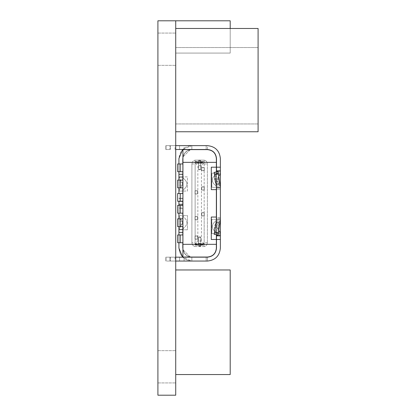 <?xml version="1.0" encoding="UTF-8"?>
<svg xmlns="http://www.w3.org/2000/svg" width="416" height="416" viewBox="0 0 416 416"><rect width="100%" height="100%" fill="white"/><g stroke="black" fill="none" stroke-linecap="round" stroke-linejoin="round"><path stroke-width="0.31" stroke-dasharray="2.08 1.56" d="M175.724 20.8L157.908 20.8L157.908 395.2L175.724 395.2L175.724 20.8L175.724 53.076L175.724 20.8L230.204 20.8L230.204 53.076L175.724 53.076L230.204 53.076L230.204 28.475M157.908 49.202L157.908 65.343L157.908 49.202M157.908 366.798L157.908 350.657L157.908 366.798M175.724 49.202L175.724 65.343L175.724 49.202M175.724 80.116L175.724 131.758L175.724 80.116M175.724 47.523L175.724 123.947L175.724 47.523L258.092 47.523L258.092 123.947L258.092 47.523L175.724 47.523M175.724 366.798L175.724 350.657L175.724 366.798M175.724 269.968L175.724 374.546L175.724 269.968L230.204 269.968L230.204 374.546L175.724 374.546M258.092 80.116L258.092 131.758L258.092 80.116M175.724 123.947L258.092 123.947L175.724 123.947M175.724 131.758L258.092 131.758L258.092 28.475L175.724 28.475M175.724 149.505L207.459 149.505L191.838 149.505L207.459 149.505L206.164 149.505L207.459 149.505L207.459 145.631L175.724 145.631M207.459 149.505L207.459 145.631L191.838 145.631L207.459 145.631L207.459 149.505C212.909 150.077 215.92 153.088 216.497 158.543L216.497 248.139C215.92 253.588 212.909 256.599 207.459 257.176L191.838 257.176C186.384 256.599 183.373 253.588 182.801 248.139L182.801 201.271M178.927 190.944L181.402 186.316L182.296 185.687L182.296 182.515L181.402 181.891L178.927 176.873L178.927 191.074L178.927 176.873L181.402 181.891L182.296 182.515L182.296 185.687L181.402 186.316L178.927 190.944M216.497 187.33L216.497 173.129L216.497 187.33L220.366 187.33L220.366 173.129L220.366 187.33L216.497 187.33M216.497 219.346L216.497 233.548L216.497 219.346L220.366 219.346L220.366 233.548L220.366 219.346L216.497 219.346M216.497 219.216L216.497 236.002L216.497 219.216L220.366 219.216L220.366 236.002L220.366 219.216L216.497 219.216M220.366 158.543L220.366 189.14L220.054 183.612L217.953 171.709L214.141 172.385L216.242 184.288L216.497 189.14L216.497 170.68L216.497 187.46L216.497 171.969L220.366 171.969L220.366 170.68L220.366 187.46L220.366 171.969M220.366 234.712L216.497 234.712L216.497 218.832L220.366 218.832L220.366 217.542L216.497 217.542L216.497 218.832L216.497 217.542L220.366 217.542L220.054 223.064L218.291 233.059L214.479 232.388L214.141 234.296L217.953 234.967L218.291 233.059M220.366 218.832L216.497 218.832L216.242 222.394L214.479 232.388M178.927 201.479L178.927 207.86L178.927 201.479L182.801 201.479L182.801 204.552L182.801 198.177L182.801 207.86L182.801 198.177L182.801 201.479L178.927 201.479M178.927 207.86L178.927 204.552L178.927 207.86L182.801 207.86L182.801 204.552L182.801 207.86L178.927 207.86M178.927 180.102L178.927 187.845M178.927 193.528L178.927 158.543C179.748 150.753 184.049 146.453 191.838 145.631L206.164 145.631L191.838 145.631L182.619 149.505L191.838 145.631C184.049 146.453 179.748 150.753 178.927 158.543L178.927 174.294L182.801 174.294L182.801 158.543L182.801 174.294L178.927 174.294M178.927 171.709L178.927 163.961L178.927 171.709M182.801 176.873L182.801 191.074L182.801 176.873L178.927 176.873L182.801 176.873M182.801 180.102L182.801 187.845M182.801 193.528L182.801 158.543C183.373 153.088 186.384 150.077 191.838 149.505L191.838 145.631L191.838 149.505C186.384 150.077 183.373 153.088 182.801 158.543M182.801 163.961L182.801 171.709M178.927 198.177L182.801 198.177L178.927 198.177M178.927 215.602L178.927 229.804L178.927 215.602L182.801 215.602L182.801 229.804L182.801 215.602L178.927 215.602M178.927 229.549L181.402 224.791L178.927 229.549M178.927 201.027L178.927 208.504L178.927 201.027L182.801 201.027L178.927 201.027M178.927 208.504L178.927 204.095L178.927 208.504L182.801 208.504L182.801 204.095L182.801 208.504L178.927 208.504M178.927 232.388L182.801 232.388L182.801 248.139L182.801 232.388L178.927 232.388L178.927 248.139L178.927 201.271M178.927 234.967L178.927 242.715L178.927 234.967M178.927 218.832L178.927 226.58M178.927 205.405L178.927 213.153M182.801 248.139C183.373 253.588 186.384 256.599 191.838 257.176L207.459 257.176L207.459 261.05L191.838 261.05L182.619 257.176L191.838 261.05C184.049 260.229 179.748 255.923 178.927 248.139C179.748 255.923 184.049 260.229 191.838 261.05L175.724 261.05M184.09 261.05L206.164 261.05L169.952 261.05L184.09 261.05L184.09 257.176L206.164 257.176L191.838 257.176L191.838 261.05L191.838 257.176L206.164 257.176L165.849 257.176L170.368 257.176L170.368 261.05L170.368 257.176L175.724 257.176M207.459 257.176L207.459 261.05L207.459 257.176L166.015 257.176L166.015 261.05L169.952 261.05L166.015 261.05L166.015 257.176L184.09 257.176M182.801 229.549L183.622 227.963L184.517 227.334C187.704 224.162 187.704 220.99 184.517 217.818L182.926 216.299M182.801 242.715L182.801 234.967M182.801 218.832L182.801 226.58M182.801 205.405L182.801 213.153M190.315 257.046L182.926 249.662L190.315 257.046M170.368 145.631L165.849 145.631L170.368 145.631L170.368 149.505L170.368 145.631M206.164 145.631L166.015 145.631L206.164 145.631L206.164 149.505L206.164 145.631M190.315 149.63L182.926 157.019L190.315 149.63M220.366 217.542L220.366 248.139M220.366 187.845L216.497 187.845L220.366 187.845L220.366 189.14L216.497 189.14L220.366 189.14M182.801 198.822L178.927 198.822L182.801 198.822M169.952 149.505L166.015 149.505L169.952 149.505L169.952 145.631L169.952 149.505M165.849 149.505L165.849 145.631L165.849 149.505M179.572 149.505L179.572 145.631L179.572 149.505M166.015 149.505L166.015 145.631L166.015 149.505M165.849 257.176L165.849 261.05L165.849 257.176M179.572 257.176L179.572 261.05L179.572 257.176M178.927 215.732L181.402 220.366L182.296 220.99L182.296 224.162L181.402 224.791L182.296 224.162L182.296 220.99L181.402 220.366L178.927 215.732M182.926 228.852L184.517 227.334C187.704 224.162 187.704 220.99 184.517 217.818L183.622 217.188L182.801 215.602M182.801 229.804L178.927 229.804L182.801 229.804M182.801 191.074L178.927 191.074L182.801 191.074L178.927 191.074L182.801 191.074L183.622 189.488L182.926 190.377M184.517 188.864L183.622 189.488L184.517 188.864C187.704 185.687 187.704 182.515 184.517 179.343C187.704 182.515 187.704 185.687 184.517 188.864M182.926 177.824L184.517 179.343L183.622 178.719L182.801 177.133M220.366 233.423L217.89 228.79L220.366 233.423L216.497 233.418M216.492 219.674L215.67 221.192L214.776 221.816C211.588 224.994 211.588 228.166 214.776 231.338L215.67 231.962L216.497 233.548L220.366 233.548L216.497 233.548L215.67 231.962L214.776 231.338C211.588 228.166 211.588 224.994 214.776 221.816L216.367 220.303M220.366 219.606L217.89 224.364L216.996 224.994L216.996 228.166L217.89 228.79L216.996 228.166L216.996 224.994L217.89 224.364L220.366 219.606M216.497 233.548L220.366 233.548L216.497 233.548M216.492 187.008L215.67 185.484L214.776 184.86C211.588 181.688 211.588 178.516 214.776 175.344L215.67 174.715L216.497 173.129L220.366 173.129L216.497 173.129L215.67 174.715L214.776 175.344C211.588 178.516 211.588 181.688 214.776 184.86L216.367 186.378M217.89 177.887L220.366 173.259L217.89 177.887L216.996 178.516L217.89 177.887M216.996 181.688L216.996 178.516L216.996 181.688L217.89 182.312L216.996 181.688M220.366 187.07L217.89 182.312L220.366 187.07M216.497 173.129L220.366 173.129L216.497 173.129M216.497 167.19L220.366 167.19M216.497 170.68L220.366 170.68L216.497 170.68M216.258 174.548L220.366 174.548L218.592 176.644L218.468 178.573L214.604 178.547L214.724 176.618L216.258 174.548L220.137 174.548M220.366 183.586L216.258 183.586L220.366 183.586M216.497 187.46L220.366 187.46L216.497 187.46M216.497 239.486L220.366 239.486M216.497 236.002L220.366 236.002L216.497 236.002M216.497 223.09L220.366 223.09L216.497 223.09M220.366 232.128L218.592 230.032L214.724 230.058L216.258 232.128L220.366 232.128M216.258 232.128L220.137 232.128M218.592 225.186L218.468 227.115L214.604 227.089L214.724 225.16L218.592 225.186L220.137 223.09M218.468 227.115L218.592 230.032M214.604 227.089L214.604 228.134L218.468 228.108M216.258 223.09L214.724 225.16M214.724 230.058L214.604 228.134M216.258 183.586L214.724 181.522L214.604 179.592L218.468 179.566L218.592 181.496L220.137 183.586M218.468 179.566L218.468 178.573M214.604 179.592L214.604 178.547M177.632 171.709L177.632 163.961L182.926 163.961L182.926 171.709L177.632 171.709M182.926 171.709L182.926 163.961M180.216 171.709L180.216 163.961L180.216 171.709M177.632 187.845L177.632 180.102L182.926 180.102L182.926 187.845L177.632 187.845M182.926 187.845L182.926 180.102M180.216 187.845L180.216 180.102L180.216 187.845M177.632 201.271L177.632 193.528L182.926 193.528L182.926 201.271L177.632 201.271M182.926 201.271L182.926 193.528M180.216 201.271L180.216 193.528L180.216 201.271M177.632 205.405L177.632 213.153L182.926 213.153L182.926 205.405L177.632 205.405M182.926 205.405L182.926 213.153M180.216 205.405L180.216 213.153L180.216 205.405M177.632 218.832L177.632 226.58L182.926 226.58L182.926 218.832L177.632 218.832M182.926 218.832L182.926 226.58M180.216 218.832L180.216 226.58L180.216 218.832M177.632 234.967L177.632 242.715L182.926 242.715L182.926 234.967L177.632 234.967M182.926 234.967L182.926 242.715M180.216 234.967L180.216 242.715L180.216 234.967M198.676 160.399L198.676 169.447L198.676 160.399L200.616 160.399L200.616 160.087L198.676 160.087L200.616 160.087L200.616 162.672L198.676 162.672L200.616 162.672L200.616 163.316L200.616 162.672L198.676 162.672L200.616 162.672L200.616 163.316L200.616 162.672L198.676 162.672L200.616 162.672L200.616 169.447L198.676 169.447L200.616 169.447L200.616 161.382L198.676 161.382M200.616 161.382L200.616 160.399M200.616 245.3L200.616 237.229L200.616 244.005L198.676 244.005L198.676 237.229L198.676 244.005L200.616 244.005L200.616 243.36L200.616 244.005L198.676 244.005L200.616 244.005L200.616 243.36L200.616 244.005L198.676 244.005L200.616 244.005L200.616 246.589L198.676 246.589L200.616 246.589L200.616 245.3L198.676 245.3M200.616 237.229L198.676 237.229L200.616 237.229M197.839 241.015L197.839 165.662L201.453 165.662L204.168 162.874L204.168 243.802L201.453 241.015L197.839 241.015L195.13 243.802L204.168 243.802L204.168 245.18L204.168 243.36L200.746 243.36L200.746 245.18L195.13 245.18L204.168 245.18L200.746 245.18L200.746 236.969L200.746 244.213L200.746 243.36L204.168 243.36L204.168 246.537C206.164 246.043 207.241 244.769 207.392 242.715L207.392 163.961C207.241 161.907 206.164 160.633 204.168 160.144L204.168 163.316L204.168 161.496L204.168 162.874L195.13 162.874L195.13 245.18L195.13 243.36L198.552 243.36L198.552 245.18L198.552 236.969L200.746 236.969L198.552 236.969L198.552 244.213L200.746 244.213M191.901 242.715C192.062 244.764 193.138 246.033 195.13 246.537C193.138 246.033 192.062 244.764 191.901 242.715L191.901 163.961L191.901 242.715L195.13 242.715L195.13 160.144L204.168 160.144C206.154 160.644 207.23 161.918 207.392 163.961L204.168 163.961L204.168 160.144L195.13 160.144C193.138 160.644 192.062 161.918 191.901 163.961C192.062 161.918 193.138 160.644 195.13 160.144L195.13 163.316L195.13 161.496L204.168 161.496L195.13 161.496L195.13 162.874L197.839 165.662M198.552 244.213L198.552 243.36L195.13 243.36L195.13 244.977L204.168 244.977M200.746 162.469L200.746 169.707L198.552 169.707L198.552 161.496L198.552 169.707L200.746 169.707L200.746 161.496L200.746 163.316L200.746 162.469L198.552 162.469M195.13 163.316L198.552 163.316L195.13 163.316M200.746 163.316L204.168 163.316L200.746 163.316M207.459 257.046L191.838 257.046C186.462 256.48 183.492 253.51 182.926 248.139L182.926 215.602L187.444 215.602L187.444 229.804L182.926 229.804L187.444 229.804L187.444 215.602L182.926 215.602L182.926 176.873L187.444 176.873L187.444 191.074L182.926 191.074L187.444 191.074L187.444 176.873L182.926 176.873L182.926 158.543C183.492 153.166 186.462 150.197 191.838 149.63L207.459 149.63M191.838 257.046C186.462 256.48 183.492 253.51 182.926 248.139L182.926 257.046L191.838 257.046M182.926 158.543C183.492 153.166 186.462 150.197 191.838 149.63L182.926 149.63L182.926 158.543M201.453 165.662L201.453 241.015M195.13 242.715L195.13 246.537L204.168 246.537L204.168 212.685L204.168 215.914L201.583 215.914L204.168 215.914M204.168 163.961L204.168 212.685L201.583 212.685L201.583 215.914L201.583 212.685L204.168 212.685M216.367 248.139L216.367 233.548L211.848 233.548L211.848 219.346L216.367 219.346L216.367 233.548L211.848 233.548L211.848 219.346L216.367 219.346L216.367 187.33L211.848 187.33L211.848 173.129L216.367 173.129L216.367 187.33L211.848 187.33L211.848 173.129L216.367 173.129L216.367 158.543M207.392 163.961L207.392 242.715C207.23 244.764 206.154 246.033 204.168 246.537L195.13 246.537L195.13 244.977M216.367 185.125L216.367 171.99M216.367 234.686L216.367 221.556M216.367 162.349L182.926 162.349M182.926 244.327L216.367 244.327M216.367 217.038L211.286 217.038L211.286 239.486L216.367 239.486M216.367 167.19L211.286 167.19L211.286 189.644L216.367 189.644M195.13 216.585L197.709 216.585L197.709 219.814L197.709 216.585L195.13 216.585L195.13 219.814L197.709 219.814L195.13 219.814M195.13 235.95L197.709 235.95L197.709 239.179L197.709 235.95L195.13 235.95L195.13 239.179L197.709 239.179L195.13 239.179M195.13 190.767L197.709 190.767L197.709 193.991L197.709 190.767L195.13 190.767L195.13 193.991L197.709 193.991L195.13 193.991M204.168 190.091L204.168 186.862L201.583 186.862L201.583 190.091L204.168 190.091L201.583 190.091L201.583 186.862L204.168 186.862M204.168 170.726L204.168 167.497L201.583 167.497L201.583 170.726L204.168 170.726L201.583 170.726L201.583 167.497L204.168 167.497M204.292 212.815L201.713 212.815L201.713 215.784L201.713 212.815L204.292 212.815L204.292 215.784L201.713 215.784L204.292 215.784L204.292 212.815M204.292 186.992L201.713 186.992L201.713 189.961L201.713 186.992L204.292 186.992L204.292 189.961L201.713 189.961L204.292 189.961L204.292 186.992M204.292 167.627L201.713 167.627L201.713 170.596L201.713 167.627L204.292 167.627L204.292 170.596L201.713 170.596L204.292 170.596L204.292 167.627M195 190.897L197.579 190.897L197.579 193.866L197.579 190.897L195 190.897L195 193.866L197.579 193.866L195 193.866L195 190.897M195 216.715L197.579 216.715L197.579 219.684L197.579 216.715L195 216.715L195 219.684L197.579 219.684L195 219.684L195 216.715M195 236.08L197.579 236.08L197.579 239.049L197.579 236.08L195 236.08L195 239.049L197.579 239.049L195 239.049L195 236.08M182.801 185.245L178.927 185.245M175.053 149.505L175.053 145.631M184.09 149.505L184.09 145.631M206.164 257.176L206.164 261.05L206.164 257.176M175.053 257.176L175.053 261.05M169.952 257.176L169.952 261.05L169.952 257.176M182.801 224.172L178.927 224.172M182.801 221.432L178.927 221.432M182.801 182.51L178.927 182.51M182.801 204.095L178.927 204.095L182.801 204.095M182.801 204.552L178.927 204.552L182.801 204.552M214.479 174.288L218.291 173.618M216.497 173.904L220.366 173.904M216.497 173.259L220.366 173.259M216.497 184.881L220.366 184.881M216.497 186.17L220.366 186.17M216.497 184.231L220.366 184.231M216.497 232.773L220.366 232.773M216.497 222.446L220.366 222.446M216.497 220.511L220.366 220.511M216.497 221.801L220.366 221.801M220.319 223.09L220.319 232.128M216.455 223.09L216.455 232.128M220.319 183.586L220.319 174.548M216.455 183.586L216.455 174.548M214.724 176.618L218.592 176.644M218.592 181.496L214.724 181.522M200.616 160.961L198.676 160.961M200.616 245.716L198.676 245.716M200.616 246.282L198.676 246.282M195.13 244.79L198.552 244.79M195.13 161.892L198.552 161.892M191.901 163.961L195.13 163.961M207.392 242.715L204.168 242.715M200.746 244.79L204.168 244.79M200.746 161.892L204.168 161.892M157.908 65.343L175.724 65.343L157.908 65.343M157.908 33.067L175.724 33.067L157.908 33.067M157.908 382.933L175.724 382.933L157.908 382.933M157.908 350.657L175.724 350.657L157.908 350.657M200.616 163.316L198.676 163.316L200.616 163.316M200.616 243.36L198.676 243.36L200.616 243.36"/><path stroke-width="0.62" d="M175.724 20.8L157.908 20.8L157.908 395.2L175.724 395.2L175.724 20.8L230.204 20.8L230.204 28.475M175.724 28.475L258.092 28.475L258.092 131.758L175.724 131.758M175.724 269.968L230.204 269.968L230.204 374.546L175.724 374.546M175.724 257.176L207.459 257.176C212.909 256.599 215.92 253.588 216.497 248.139L216.497 234.712M175.724 149.505L207.459 149.505C212.909 150.077 215.92 153.088 216.497 158.543L216.497 167.19L220.366 167.19L220.366 158.543C219.549 150.753 215.244 146.453 207.459 145.631C215.244 146.453 219.549 150.753 220.366 158.543M216.497 171.969L216.497 167.19M216.497 187.2L216.497 219.476L214.479 232.388L218.291 233.059L220.366 219.476L220.366 187.2L218.291 173.618L214.479 174.288L216.497 187.2M175.724 145.631L207.459 145.631M178.927 187.845L178.927 193.528M182.801 171.709L182.801 174.294L178.927 174.294L178.927 180.102M178.927 174.294L178.927 171.709L178.927 174.294M178.927 163.961L178.927 158.543L182.619 149.505L178.927 158.543L178.927 163.961M182.801 187.845L182.801 193.528M182.801 174.294L182.801 180.102M182.801 158.543L182.801 163.961M182.801 234.967L182.801 232.388L178.927 232.388L178.927 234.967L178.927 226.58M178.927 242.715L178.927 248.139L182.619 257.176L178.927 248.139L178.927 242.715M178.927 201.271L178.927 205.405M178.927 213.153L178.927 218.832M216.497 239.486L220.366 239.486L220.366 248.139C219.549 255.923 215.244 260.229 207.459 261.05L175.724 261.05M182.801 248.139L182.801 242.715M182.801 226.58L182.801 232.388M182.801 201.271L182.801 205.405M182.801 213.153L182.801 218.832M191.838 257.176L190.315 257.046L191.838 257.176M191.838 149.505L190.315 149.63L191.838 149.505M220.366 248.139C219.549 255.923 215.244 260.229 207.459 261.05M220.366 239.486L220.366 218.832M220.366 189.14L220.366 217.542M220.366 187.845L220.366 167.19M182.926 216.299L182.801 215.602M182.801 229.549L182.926 228.852M182.801 177.133L182.926 177.824M182.926 190.377L182.801 191.074M216.367 220.303L216.492 219.674M216.367 186.378L216.492 187.008M218.291 233.059L217.953 234.967L214.141 234.296L214.479 232.388M214.479 174.288L214.141 172.385L217.953 171.709L218.291 173.618M180.216 163.961L180.216 171.709L177.632 171.709L177.632 163.961L182.926 163.961M180.216 171.709L182.926 171.709M180.216 180.102L180.216 187.845L177.632 187.845L177.632 180.102L182.926 180.102M180.216 187.845L182.926 187.845M180.216 193.528L180.216 201.271L177.632 201.271L177.632 193.528L182.926 193.528M180.216 201.271L182.926 201.271M180.216 213.153L180.216 205.405L177.632 205.405L177.632 213.153L182.926 213.153M180.216 205.405L182.926 205.405M180.216 226.58L180.216 218.832L177.632 218.832L177.632 226.58L182.926 226.58M180.216 218.832L182.926 218.832M180.216 242.715L180.216 234.967L177.632 234.967L177.632 242.715L182.926 242.715M180.216 234.967L182.926 234.967M216.367 244.327L216.367 248.139C215.8 253.51 212.831 256.48 207.459 257.046L182.926 257.046L182.926 244.327L216.367 244.327L216.367 234.686M207.459 149.63C212.831 150.197 215.8 153.166 216.367 158.543L216.367 162.349L182.926 162.349L182.926 149.63L207.459 149.63C212.831 150.197 215.8 153.166 216.367 158.543M216.367 248.139C215.8 253.51 212.831 256.48 207.459 257.046M216.367 221.556L216.367 185.125M216.367 171.99L216.367 162.349M182.926 162.349L182.926 244.327M216.367 167.19L211.286 167.19L211.286 189.644L216.367 189.644M216.367 217.038L211.286 217.038L211.286 239.486L216.367 239.486M182.801 229.648L178.927 229.648M182.801 177.029L178.927 177.029M216.497 171.064L220.366 171.064M216.497 235.617L220.366 235.617"/></g></svg>
